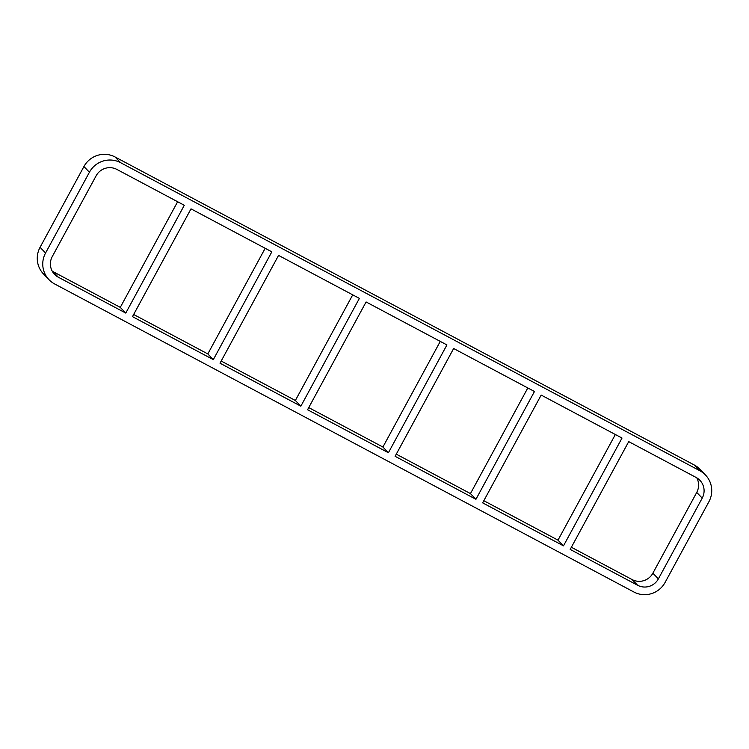 <?xml version="1.0" encoding="UTF-8"?>
<svg xmlns="http://www.w3.org/2000/svg" width="749" height="749" viewBox="0 0 749 749"><rect width="100%" height="100%" fill="white"/><g stroke="black" fill="none" stroke-linecap="round" stroke-linejoin="round"><path stroke-width="1.12" d="M191.004 208.849L132.479 316.649L213.315 359.632L271.84 251.833L191.004 208.849M120.28 307.38L125.766 313.082L184.301 205.282L116.881 169.424A15.401 15.177 136 0 0 96.125 175.809L52.271 256.57A15.401 15.177 136 0 0 58.347 277.224L52.861 271.531L120.28 307.38L177.635 201.734M278.553 255.4L220.019 363.199L300.855 406.183L359.389 298.392L278.553 255.4M213.315 359.632L207.819 353.931L265.183 248.293M366.092 301.959L307.567 409.75L388.403 452.742L446.928 344.943L366.092 301.959M300.855 406.183L295.359 400.49L352.723 294.844M453.641 348.51L395.107 456.31L475.943 499.293L534.477 391.502L453.641 348.51M388.403 452.742L382.908 447.041L440.262 341.404M563.482 545.852L622.016 438.053L541.181 395.069L482.656 502.86L563.482 545.852L557.996 540.151L615.35 434.514M475.943 499.293L470.447 493.6L527.811 387.954M483.817 500.706L557.996 540.151M396.277 454.156L470.447 493.6M308.738 407.596L382.908 447.041M221.189 361.046L295.359 400.49M125.766 313.082L58.347 277.224M133.65 314.486L207.819 353.931M652.875 573.191L696.729 492.43L702.216 498.122A15.401 15.177 136 0 0 696.139 477.469L628.72 441.62L570.195 549.42L637.614 585.269A15.401 15.177 136 0 0 658.371 578.893L652.875 573.191A15.401 15.177 -44 0 1 632.119 579.576L637.614 585.269M571.365 547.266L632.119 579.576M115.056 156.972A23.107 22.76 136 0 0 83.925 166.54L89.421 172.242A23.107 22.76 -44 0 1 120.552 162.664L115.056 156.972L694.314 465.017L699.809 470.718A23.107 22.76 -44 0 1 708.929 501.69L665.075 582.46A23.107 22.76 -44 0 1 633.944 592.028L54.686 283.983A23.107 22.76 -44 0 1 45.567 253.003L40.072 247.31L83.925 166.54M89.421 172.242L45.567 253.003M699.809 470.718L120.552 162.664M702.216 498.122L658.371 578.893M40.072 247.31A23.107 22.76 136 0 0 43.564 274.05L49.059 279.742M705.436 474.95L699.941 469.258A23.107 22.76 136 0 0 694.314 465.017M52.861 271.531A15.401 15.177 -44 0 1 52.243 271.175M696.757 477.825A15.401 15.177 -44 0 1 696.729 492.43"/></g></svg>
